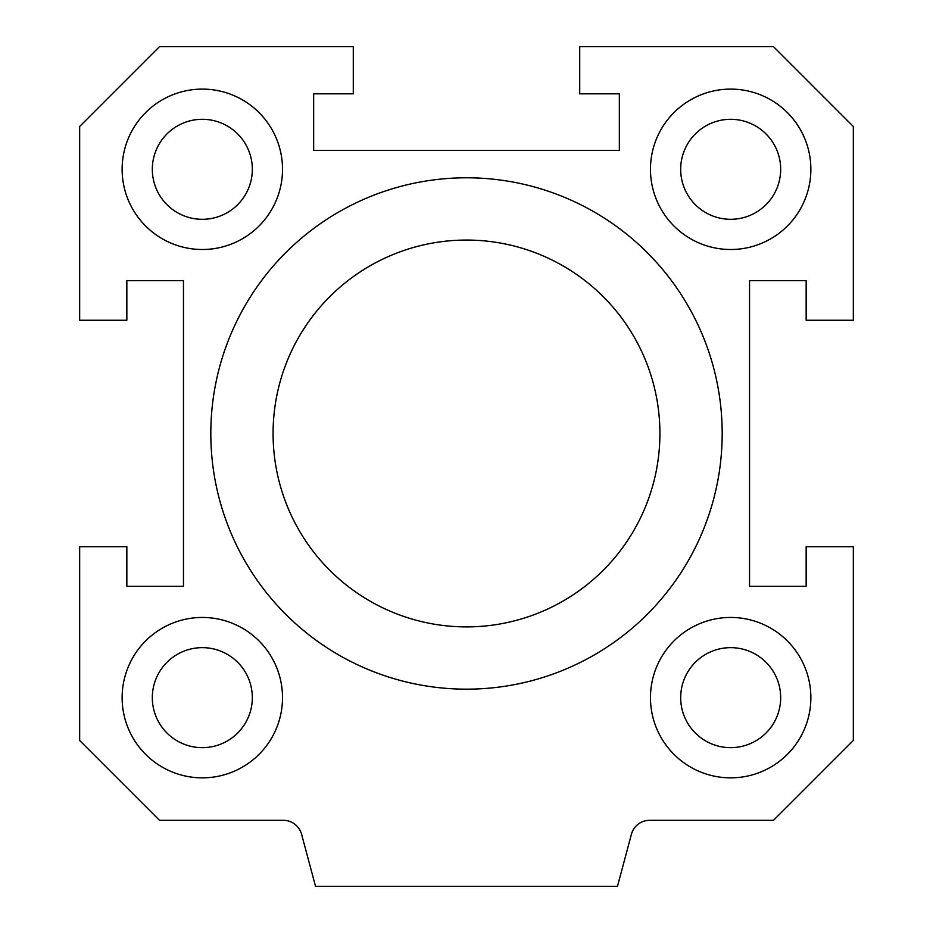 <?xml version="1.0" encoding="UTF-8"?>
<svg xmlns="http://www.w3.org/2000/svg" width="933" height="933" viewBox="0 0 933 933"><rect width="100%" height="100%" fill="white"/><g stroke="black" fill="none" stroke-linecap="round" stroke-linejoin="round"><path stroke-width="1.4" d="M659.911 433.483A193.411 193.411 0 0 0 369.795 265.975A193.411 193.411 0 0 0 369.795 600.98A193.411 193.411 0 0 0 659.911 433.483M722.189 433.483A255.689 255.689 0 0 1 338.656 654.908A255.689 255.689 0 0 1 338.656 212.048A255.689 255.689 0 0 1 722.189 433.483M79.667 126.48L159.496 46.65L353.28 46.65L353.28 93.825L313.651 93.825L313.651 150.435L619.349 150.435L619.349 93.825L579.72 93.825L579.72 46.65L773.504 46.65L853.333 126.48L853.333 320.264L806.159 320.264L806.159 280.635L749.549 280.635L749.549 586.321L806.159 586.321L806.159 546.691L853.333 546.691L853.333 740.475L773.504 820.305L649.636 820.305A18.87 18.87 0 0 0 631.408 834.289L617.459 886.35L315.541 886.35L301.592 834.289A18.87 18.87 0 0 0 283.364 820.305L159.496 820.305L79.667 740.475L79.667 546.691L126.841 546.691L126.841 586.321L183.451 586.321L183.451 280.635L126.841 280.635L126.841 320.264L79.667 320.264L79.667 126.48M282.524 697.651A80.191 80.191 0 0 1 162.225 767.101A80.191 80.191 0 0 1 162.225 628.201A80.191 80.191 0 0 1 282.524 697.651M810.87 169.305A80.191 80.191 0 0 1 690.572 238.755A80.191 80.191 0 0 1 690.572 99.854A80.191 80.191 0 0 1 810.87 169.305M282.524 169.305A80.191 80.191 0 0 1 162.225 238.755A80.191 80.191 0 0 1 162.225 99.854A80.191 80.191 0 0 1 282.524 169.305M810.87 697.651A80.191 80.191 0 0 1 690.572 767.101A80.191 80.191 0 0 1 690.572 628.201A80.191 80.191 0 0 1 810.87 697.651M780.676 697.651A50.009 50.009 0 0 0 705.675 654.348A50.009 50.009 0 0 0 705.675 740.954A50.009 50.009 0 0 0 780.676 697.651M252.33 169.305A50.009 50.009 0 0 0 177.317 126.002A50.009 50.009 0 0 0 177.317 212.607A50.009 50.009 0 0 0 252.33 169.305M780.676 169.305A50.009 50.009 0 0 0 705.675 126.002A50.009 50.009 0 0 0 705.675 212.607A50.009 50.009 0 0 0 780.676 169.305M252.33 697.651A50.009 50.009 0 0 0 177.317 654.348A50.009 50.009 0 0 0 177.317 740.954A50.009 50.009 0 0 0 252.33 697.651"/></g></svg>
